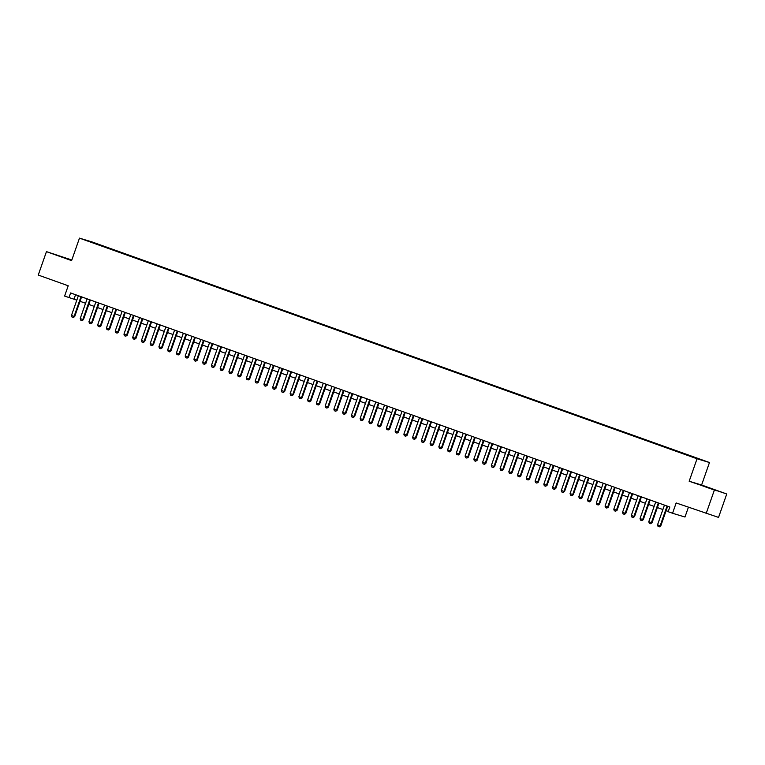 <?xml version="1.0" encoding="UTF-8"?>
<svg xmlns="http://www.w3.org/2000/svg" width="765" height="765" viewBox="0 0 765 765"><rect width="100%" height="100%" fill="white"/><g stroke="black" fill="none" stroke-linecap="round" stroke-linejoin="round"><path stroke-width="1.15" d="M87.315 240.889L91.389 242.266L87.315 240.889M71.814 260.004L46.455 251.637L38.25 275.056L68.209 285.766L64.604 296.065L76.816 300.148M709.48 462.519L91.905 241.883L79.474 238.135L697.039 458.771L709.48 462.519L701.601 485L689.169 481.252L726.75 493.989L701.601 485M726.75 493.989L718.545 517.408L676.155 502.959L672.55 513.267L684.981 517.016L688.376 507.329M714.319 490.241L706.114 513.659M672.55 513.267L668.17 511.699L669.815 507.023L70.619 292.947L68.974 297.633M693.96 457.508L688.089 455.491L693.932 457.594M96.256 244.054L685.23 454.477L702.318 460.167L695.041 457.432L103.715 246.177L101.104 245.795M96.256 243.93L86.636 240.487L101.363 245.469M689.169 481.252L697.039 458.771M46.455 251.637L71.604 260.616L79.474 238.135M80.038 301.305L85.565 303.275M88.788 304.422L94.315 306.402M97.538 307.549L103.065 309.529M106.278 310.676L111.805 312.656M115.027 313.803L120.554 315.773M123.777 316.93L129.304 318.9M132.527 320.057L138.054 322.027M141.267 323.174L146.804 325.154M150.017 326.301L155.544 328.281M158.766 329.428L164.293 331.408M167.516 332.555L173.043 334.525M176.256 335.682L181.793 337.652M185.006 338.799L190.533 340.779M193.755 341.926L199.283 343.906M202.505 345.053L208.032 347.033M211.245 348.18L216.782 350.15M219.995 351.307L225.522 353.277M228.745 354.425L234.272 356.404M237.494 357.551L243.021 359.531M246.244 360.678L251.771 362.658M254.984 363.805L260.511 365.775M263.734 366.932L269.261 368.902M272.483 370.059L278.011 372.029M281.233 373.177L286.76 375.156M289.973 376.303L295.51 378.283M298.723 379.43L304.25 381.41M307.473 382.557L313 384.527M316.222 385.684L321.749 387.654M324.962 388.802L330.499 390.781M333.712 391.929L339.239 393.908M342.462 395.056L347.989 397.035M351.212 398.183L356.739 400.152M359.952 401.309L365.488 403.279M368.701 404.436L374.228 406.406M377.451 407.554L382.978 409.533M386.201 410.681L391.728 412.66M394.941 413.808L400.478 415.787M403.691 416.935L409.218 418.904M412.44 420.061L417.967 422.031M421.19 423.179L426.717 425.158M429.94 426.306L435.467 428.285M438.68 429.433L444.207 431.412M447.429 432.56L452.957 434.53M456.179 435.687L461.706 437.657M464.929 438.804L470.456 440.783M473.669 441.931L479.206 443.91M482.419 445.058L487.946 447.037M491.168 448.185L496.695 450.155M499.918 451.312L505.445 453.282M508.658 454.439L514.195 456.409M517.408 457.556L522.935 459.536M526.157 460.683L531.685 462.662M534.907 463.81L540.434 465.789M543.647 466.937L549.184 468.907M552.397 470.064L557.924 472.034M561.147 473.181L566.674 475.161M569.896 476.308L575.423 478.288M578.636 479.435L584.173 481.415M587.386 482.562L592.913 484.532M596.136 485.689L601.663 487.659M604.885 488.806L610.413 490.786M613.635 491.933L619.162 493.913M622.375 495.06L627.902 497.04M631.125 498.187L636.652 500.157M639.875 501.314L645.402 503.284M648.624 504.441L654.152 506.411M657.365 507.558L662.901 509.538M666.114 510.685L668.256 511.45M75.563 294.716L74.014 299.153M103.552 246.665L103.715 246.177M712.904 489.179L698.847 484.475L712.837 489.37M71.757 260.186L53.732 253.99L71.7 260.349M667.07 506.038L660.166 525.775L660.769 525.957L659.334 526.836L658.024 526.368L657.537 524.838L664.45 505.101M667.663 506.248L660.769 525.957M657.537 524.838L660.166 525.775L659.334 526.836M714.433 490.049L703.972 486.387M701.945 485.622L716.403 490.709M69.309 259.574L58.848 255.902M56.82 255.147L71.288 260.224M658.33 502.911L651.417 522.648L652.019 522.83L650.585 523.709L649.275 523.241L648.787 521.711L655.701 501.974M658.923 503.131L652.019 522.83M648.787 521.711L651.417 522.648L650.585 523.709M649.581 499.794L642.667 519.521L643.269 519.712L641.835 520.582L640.525 520.114L640.047 518.584L646.951 498.856M650.173 500.004L643.269 519.712M640.047 518.584L642.667 519.521L641.835 520.582M640.831 496.667L633.917 516.404L634.529 516.585L633.191 517.494L631.775 516.987L631.297 515.467L638.211 495.73M641.424 496.877L634.529 516.585M631.297 515.467L633.917 516.404L633.085 517.456M632.081 493.54L625.177 513.277L625.78 513.458L624.441 514.367L623.026 513.87L622.547 512.34L629.461 492.603M632.674 493.75L625.78 513.458M622.547 512.34L625.177 513.277L624.345 514.338M623.341 490.413L616.427 510.15L617.03 510.331L615.596 511.211L614.285 510.743L613.798 509.213L620.711 489.476M623.934 490.623L617.03 510.331M613.798 509.213L616.427 510.15L615.596 511.211M614.591 487.286L607.678 507.023L608.28 507.205L606.846 508.084L605.536 507.616L605.058 506.086L611.962 486.349M615.184 487.506L608.28 507.205M605.058 506.086L607.678 507.023L606.846 508.084M605.842 484.168L598.928 503.896L599.531 504.078L598.201 504.986L596.786 504.489L596.308 502.959L603.222 483.222M606.435 484.379L599.531 504.078M596.308 502.959L598.928 503.896L598.096 504.957M597.092 481.042L590.178 500.779L590.79 500.96L589.452 501.869L588.036 501.362L587.558 499.841L594.472 480.104M597.685 481.252L590.79 500.96M587.558 499.841L590.178 500.779L589.356 501.83M588.342 477.915L581.438 497.652L582.041 497.833L580.606 498.713L579.296 498.245L578.809 496.715L585.722 476.978M588.945 478.125L582.041 497.833M578.809 496.715L581.438 497.652L580.606 498.713M579.602 474.788L572.689 494.525L573.291 494.706L571.857 495.586L570.547 495.118L570.068 493.588L576.973 473.851M580.195 474.998L573.291 494.706M570.068 493.588L572.689 494.525L571.857 495.586M570.853 471.661L563.939 491.398L564.541 491.579L563.107 492.459L561.797 491.991L561.319 490.461L568.232 470.724M571.445 471.871L564.541 491.579M561.319 490.461L563.939 491.398L563.107 492.459M562.103 468.534L555.189 488.271L555.801 488.453L554.462 489.361L553.047 488.864L552.569 487.334L559.483 467.597M562.696 468.754L555.801 488.453M552.569 487.334L555.189 488.271L554.367 489.332M553.353 465.416L546.449 485.153L547.052 485.335L545.713 486.244L544.307 485.737L543.819 484.207L550.733 464.479M553.956 465.627L547.052 485.335M543.819 484.207L546.449 485.153L545.617 486.205M544.613 462.29L537.699 482.026L538.302 482.208L536.867 483.088L535.557 482.61L535.07 481.089L541.983 461.352M545.206 462.5L538.302 482.208M535.07 481.089L537.699 482.026L536.867 483.088M535.863 459.163L528.95 478.9L529.552 479.081L528.118 479.961L526.808 479.492L526.33 477.962L533.234 458.225M536.456 459.373L529.552 479.081M526.33 477.962L528.95 478.9L528.118 479.961M527.114 456.036L520.2 475.773L520.812 475.954L519.473 476.863L518.058 476.366L517.58 474.836L524.494 455.099M527.707 456.246L520.812 475.954M517.58 474.836L520.2 475.773L519.378 476.834M518.364 452.909L511.46 472.646L512.062 472.827L510.628 473.707L509.318 473.239L508.83 471.709L515.744 451.972M518.966 453.129L512.062 472.827M508.83 471.709L511.46 472.646L510.628 473.707M509.624 449.791L502.71 469.519L503.313 469.71L501.878 470.58L500.568 470.112L500.081 468.582L506.994 448.854M510.217 450.002L503.313 469.71M500.081 468.582L502.71 469.519L501.878 470.58M500.874 446.664L493.96 466.401L494.563 466.583L493.234 467.492L491.819 466.985L491.34 465.464L498.245 445.727M501.467 446.875L494.563 466.583M491.34 465.464L493.96 466.401L493.129 467.453M492.125 443.537L485.211 463.274L485.823 463.456L484.379 464.336L483.069 463.867L482.591 462.337L489.504 442.6M492.717 443.748L485.823 463.456M482.591 462.337L485.211 463.274L484.379 464.336M483.375 440.411L476.471 460.148L477.073 460.329L475.639 461.209L474.329 460.74L473.841 459.21L480.755 439.473M483.968 440.621L477.073 460.329M473.841 459.21L476.471 460.148L475.639 461.209M474.635 437.284L467.721 457.021L468.323 457.202L466.889 458.082L465.579 457.613L465.091 456.083L472.005 436.346M475.228 437.504L468.323 457.202M465.091 456.083L467.721 457.021L466.889 458.082M465.885 434.166L458.971 453.894L459.574 454.075L458.245 454.984L456.829 454.486L456.351 452.957L463.255 433.22M466.478 434.377L459.574 454.075M456.351 452.957L458.971 453.894L458.139 454.955M457.135 431.039L450.222 450.776L450.834 450.958L449.495 451.866L448.08 451.36L447.601 449.839L454.515 430.102M457.728 431.25L450.834 450.958M447.601 449.839L450.222 450.776L449.39 451.828M448.386 427.912L441.482 447.649L442.084 447.831L440.745 448.739L439.33 448.242L438.852 446.712L445.766 426.975M448.978 428.123L442.084 447.831M438.852 446.712L441.482 447.649L440.65 448.711M439.646 424.785L432.732 444.522L433.334 444.704L431.9 445.584L430.59 445.115L430.102 443.585L437.016 423.848M440.238 424.996L433.334 444.704M430.102 443.585L432.732 444.522L431.9 445.584M430.896 421.658L423.982 441.395L424.585 441.577L423.15 442.457L421.84 441.988L421.362 440.458L428.266 420.721M431.489 421.869L424.585 441.577M421.362 440.458L423.982 441.395L423.15 442.457M422.146 418.532L415.232 438.269L415.835 438.45L414.506 439.359L413.09 438.861L412.612 437.331L419.526 417.594M422.739 418.751L415.835 438.45M412.612 437.331L415.232 438.269L414.401 439.33M413.396 415.414L406.483 435.151L407.095 435.333L405.756 436.232L404.341 435.734L403.863 434.204L410.776 414.477M413.989 415.625L407.095 435.333M403.863 434.204L406.483 435.151L405.66 436.203M404.647 412.287L397.743 432.024L398.345 432.206L397.006 433.114L395.601 432.608L395.113 431.087L402.027 411.35M405.249 412.498L398.345 432.206M395.113 431.087L397.743 432.024L396.911 433.076M395.907 409.16L388.993 428.897L389.595 429.079L388.161 429.959L386.851 429.49L386.373 427.96L393.277 408.223M396.5 409.371L389.595 429.079M386.373 427.96L388.993 428.897L388.161 429.959M387.157 406.033L380.243 425.77L380.846 425.952L379.411 426.832L378.101 426.363L377.623 424.833L384.537 405.096M387.75 406.244L380.846 425.952M377.623 424.833L380.243 425.77L379.411 426.832M378.407 402.906L371.494 422.643L372.106 422.825L370.767 423.734L369.352 423.236L368.873 421.706L375.787 401.969M379 403.126L372.106 422.825M368.873 421.706L371.494 422.643L370.671 423.705M369.658 399.789L362.753 419.516L363.356 419.708L361.922 420.578L360.611 420.109L360.124 418.579L367.037 398.852M370.26 399.999L363.356 419.708M360.124 418.579L362.753 419.516L361.922 420.578M360.917 396.662L354.004 416.399L354.606 416.581L353.277 417.489L351.862 416.982L351.374 415.462L358.288 395.725M361.51 396.872L354.606 416.581M351.374 415.462L354.004 416.399L353.172 417.451M352.168 393.535L345.254 413.272L345.857 413.454L344.422 414.334L343.112 413.865L342.634 412.335L349.538 392.598M352.761 393.745L345.857 413.454M342.634 412.335L345.254 413.272L344.422 414.334M343.418 390.408L336.504 410.145L337.116 410.327L335.778 411.235L334.362 410.738L333.884 409.208L340.798 389.471M344.011 390.619L337.116 410.327M333.884 409.208L336.504 410.145L335.682 411.207M334.668 387.281L327.764 407.018L328.367 407.2L326.932 408.08L325.622 407.611L325.135 406.081L332.048 386.344M335.271 387.501L328.367 407.2M325.135 406.081L327.764 407.018L326.932 408.08M325.928 384.164L319.015 403.891L319.617 404.073L318.288 404.981L316.873 404.484L316.385 402.954L323.299 383.217M326.521 384.374L319.617 404.073M316.385 402.954L319.015 403.891L318.183 404.953M317.179 381.037L310.265 400.774L310.867 400.956L309.538 401.864L308.123 401.357L307.645 399.837L314.549 380.1M317.771 381.247L310.867 400.956M307.645 399.837L310.265 400.774L309.433 401.826M308.429 377.91L301.515 397.647L302.127 397.829L300.683 398.708L299.373 398.24L298.895 396.71L305.809 376.973M309.022 378.12L302.127 397.829M298.895 396.71L301.515 397.647L300.683 398.708M299.679 374.783L292.775 394.52L293.377 394.702L292.039 395.61L290.624 395.113L290.145 393.583L297.059 373.846M300.272 374.993L293.377 394.702M290.145 393.583L292.775 394.52L291.943 395.582M290.939 371.656L284.025 391.393L284.628 391.575L283.193 392.455L281.883 391.986L281.396 390.456L288.309 370.719M291.532 371.867L284.628 391.575M281.396 390.456L284.025 391.393L283.193 392.455M282.189 368.529L275.276 388.266L275.878 388.448L274.444 389.328L273.134 388.859L272.656 387.329L279.56 367.592M282.782 368.749L275.878 388.448M272.656 387.329L275.276 388.266L274.444 389.328M273.44 365.412L266.526 385.139L267.138 385.33L265.694 386.201L264.384 385.732L263.906 384.202L270.82 364.475M274.033 365.622L267.138 385.33M263.906 384.202L266.526 385.139L265.694 386.201M264.69 362.285L257.786 382.022L258.388 382.204L257.05 383.112L255.634 382.605L255.156 381.085L262.07 361.348M265.283 362.495L258.388 382.204M255.156 381.085L257.786 382.022L256.954 383.074M255.95 359.158L249.036 378.895L249.639 379.077L248.204 379.956L246.894 379.488L246.407 377.958L253.32 358.221M256.543 359.368L249.639 379.077M246.407 377.958L249.036 378.895L248.204 379.956M247.2 356.031L240.287 375.768L240.889 375.95L239.455 376.829L238.144 376.361L237.666 374.831L244.571 355.094M247.793 356.241L240.889 375.95M237.666 374.831L240.287 375.768L239.455 376.829M238.451 352.904L231.537 372.641L232.139 372.823L230.705 373.703L229.395 373.234L228.917 371.704L235.83 351.967M239.043 353.124L232.139 372.823M228.917 371.704L231.537 372.641L230.705 373.703M229.701 349.787L222.787 369.514L223.399 369.696L222.06 370.604L220.645 370.107L220.167 368.577L227.081 348.85M230.294 349.997L223.399 369.696M220.167 368.577L222.787 369.514L221.965 370.576M220.951 346.66L214.047 366.397L214.649 366.578L213.311 367.487L211.905 366.98L211.417 365.46L218.331 345.723M221.554 346.87L214.649 366.578M211.417 365.46L214.047 366.397L213.215 367.449M212.211 343.533L205.297 363.27L205.9 363.452L204.465 364.331L203.155 363.863L202.677 362.333L209.581 342.596M212.804 343.743L205.9 363.452M202.677 362.333L205.297 363.27L204.465 364.331M203.461 340.406L196.548 360.143L197.15 360.325L195.716 361.204L194.406 360.736L193.928 359.206L200.841 339.469M204.054 340.616L197.15 360.325M193.928 359.206L196.548 360.143L195.716 361.204M194.712 337.279L187.798 357.016L188.41 357.198L187.071 358.106L185.656 357.609L185.178 356.079L192.091 336.342M195.305 337.499L188.41 357.198M185.178 356.079L187.798 357.016L186.976 358.077M185.962 334.152L179.058 353.889L179.66 354.071L178.226 354.95L176.916 354.482L176.428 352.952L183.342 333.215M186.564 334.372L179.66 354.071M176.428 352.952L179.058 353.889L178.226 354.95M177.222 331.035L170.308 350.772L170.911 350.953L169.581 351.862L168.166 351.355L167.678 349.825L174.592 330.098M177.815 331.245L170.911 350.953M167.678 349.825L170.308 350.772L169.476 351.824M168.472 327.908L161.558 347.645L162.161 347.826L160.727 348.706L159.416 348.238L158.938 346.708L165.842 326.971M169.065 328.118L162.161 347.826M158.938 346.708L161.558 347.645L160.727 348.706M159.722 324.781L152.809 344.518L153.421 344.699L152.082 345.608L150.667 345.111L150.189 343.581L157.102 323.844M160.315 324.991L153.421 344.699M150.189 343.581L152.809 344.518L151.986 345.579M150.973 321.654L144.069 341.391L144.671 341.572L143.237 342.452L141.927 341.984L141.439 340.454L148.353 320.717M151.575 321.864L144.671 341.572M141.439 340.454L144.069 341.391L143.237 342.452M142.233 318.527L135.319 338.264L135.921 338.446L134.487 339.325L133.177 338.857L132.689 337.327L139.603 317.59M142.826 318.747L135.921 338.446M132.689 337.327L135.319 338.264L134.487 339.325M133.483 315.409L126.569 335.137L127.172 335.328L125.737 336.198L124.427 335.73L123.949 334.2L130.853 314.472M134.076 315.62L127.172 335.328M123.949 334.2L126.569 335.137L125.737 336.198M124.733 312.283L117.82 332.02L118.432 332.201L117.093 333.11L115.678 332.603L115.199 331.082L122.113 311.345M125.326 312.493L118.432 332.201M115.199 331.082L117.82 332.02L116.988 333.071M115.984 309.156L109.079 328.893L109.682 329.074L108.343 329.983L106.928 329.486L106.45 327.955L113.363 308.219M116.576 309.366L109.682 329.074M106.45 327.955L109.079 328.893L108.248 329.954M107.243 306.029L100.33 325.766L100.932 325.947L99.498 326.827L98.188 326.359L97.7 324.829L104.614 305.092M107.836 306.239L100.932 325.947M97.7 324.829L100.33 325.766L99.498 326.827M98.494 302.902L91.58 322.639L92.183 322.82L90.748 323.7L89.438 323.232L88.96 321.702L95.864 301.965M99.087 303.122L92.183 322.82M88.96 321.702L91.58 322.639L90.748 323.7M89.744 299.784L82.83 319.512L83.442 319.694L82.104 320.602L80.688 320.105L80.21 318.575L87.124 298.838M90.337 299.995L83.442 319.694M80.21 318.575L82.83 319.512L81.998 320.573M80.994 296.657L74.09 316.394L74.693 316.576L73.354 317.485L71.939 316.978L71.461 315.457L78.374 295.72M81.587 296.868L74.693 316.576M71.461 315.457L74.09 316.394L73.258 317.446"/></g></svg>
